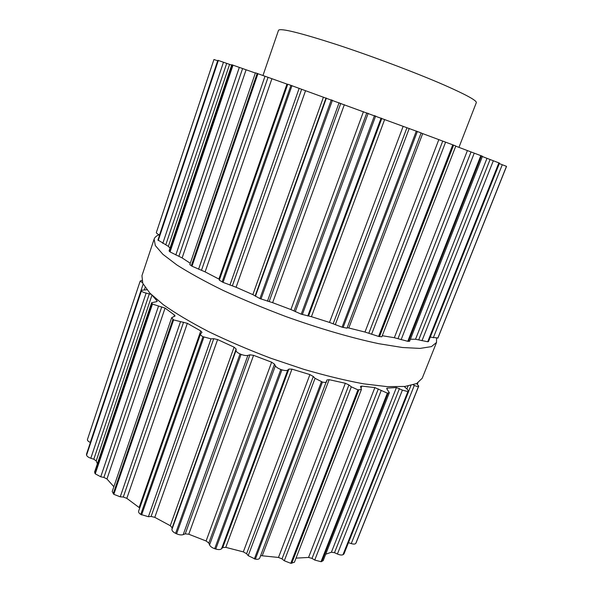 <?xml version="1.0" encoding="UTF-8"?>
<svg xmlns="http://www.w3.org/2000/svg" width="593" height="593" viewBox="0 0 593 593"><rect width="100%" height="100%" fill="white"/><g stroke="black" fill="none" stroke-linecap="round" stroke-linejoin="round"><path stroke-width="0.89" d="M141.949 275.701L142.765 283.313L149.836 293.098L163.394 304.772C175.565 313.349 190.642 322.303 208.61 331.635C227.934 340.96 248.615 349.811 270.66 358.187L303.631 369.269C325.283 375.591 345.237 380.439 363.494 383.812L387.073 386.629L404.952 386.458L416.679 383.545L422.216 378.26L436.522 342.465L436.567 338.358L436.522 342.465L431.407 346.623L420.052 348.41L402.439 347.505L379.031 343.74C352.138 338.092 319.486 328.611 285.893 316.558C263.633 308.16 242.7 299.443 223.079 290.392C204.8 281.423 189.404 272.95 176.899 264.975L162.867 254.293L155.344 245.598L154.121 239.12L155.344 245.598L162.867 254.293L176.899 264.975C189.404 272.95 204.8 281.423 223.079 290.392C242.7 299.443 263.633 308.16 285.893 316.558C319.486 328.611 352.138 338.092 379.031 343.74L402.439 347.505L420.052 348.41L431.407 346.623L436.522 342.465L422.216 378.26L416.679 383.545L404.952 386.458L387.073 386.629L363.494 383.812C345.237 380.439 325.283 375.591 303.631 369.269L270.66 358.187C248.615 349.811 227.934 340.96 208.61 331.635C190.642 322.303 175.565 313.349 163.394 304.772L149.836 293.098L142.765 283.313L141.949 275.701L154.121 239.12C154.766 237.267 156.396 235.829 158.998 234.806C156.396 235.829 154.766 237.267 154.121 239.12L141.949 275.701M262.988 75.467L278.525 30.273C280.415 27.945 299.68 32.667 336.298 44.445C371.611 56.016 416.19 72.82 444.253 85.066C466.246 94.769 476.935 100.632 476.312 102.656L458.938 147.383M213.947 59.508L156.322 232.589L213.947 59.508L217.779 60.827M170.006 248.111L168.375 246.384L157.968 240.017L217.942 60.323L231.648 65.097M190.279 263.27L182.125 257.918L170.058 251.929L169.064 250.921L231.774 64.733L255.353 73.035M219.58 279.414L205.119 271.883L191.999 266.213L189.819 264.619L255.427 72.82L287.716 84.354M421.134 132.906L347.001 328.159L342.072 327.18L329.5 322.422L311.429 316.684L301.222 314.179L290.918 309.561L272.632 302.675L259.912 298.59L252.863 294.625L236.096 287.257L223.064 282.372L219.314 280.155L287.761 84.213L421.104 132.906M421.097 133.017L455.824 145.974L381.848 336.787L378.608 336.431L452.785 144.759M455.758 146.16L482.472 156.263L409.593 341.264L407.769 341.309L480.856 155.588M482.361 156.545L499.499 163.119L428.502 341.538L427.701 341.753L498.876 162.838M499.306 163.609L506.548 166.366L437.975 337.921M430.251 337.135L437.968 337.988M410.4 339.226L415.523 339.248L427.701 341.753M382.263 335.72L394.338 337.721L407.769 341.309M347.209 327.61L364.984 332.043L378.608 336.431M156.322 232.589C156.396 233.138 157.449 233.968 159.487 235.08L159.599 235.139M141.794 280.407L140.178 281.082L87.445 439.495C87.26 440.466 88.201 441.451 90.284 442.445L90.388 442.497M146.871 289.747L141.201 290.266L86.504 454.156L86.571 455.157C86.963 456.351 88.379 457.381 90.811 458.241L93.805 459.219L96.222 460.894L97.371 463.778M156.745 301.644L157.012 300.859L157.189 301.318L156.078 301.763L151.6 302.756L94.598 471.998L95.251 473.851L100.743 476.779L103.886 477.424L106.962 478.996L113.856 486.69M173.986 316.551L174.49 315.076L175.076 315.98L171.666 317.692L112.203 491.53L113.834 494.332L120.238 496.815L123.292 497.038L126.82 498.35L139.733 507.986M139.133 507.482L200.768 330.953L201.983 332.391L200.516 333.97L138.614 511.181C138.347 512.204 139.058 513.286 140.756 514.42L148.413 516.718L151.096 516.451L154.795 517.348L170.28 525.702L172.155 527.822L171.94 529.43C171.911 530.817 173.126 532.121 175.595 533.352L176.595 533.819C179.19 534.923 181.391 535.19 183.2 534.634L185.246 533.856L188.782 534.234L206.105 540.994L208.81 543.055L209.544 544.915C210.293 546.479 212.012 547.739 214.688 548.695L215.756 549.036C218.461 549.822 220.381 549.741 221.523 548.792L222.731 547.561L225.777 547.361L243.323 551.89L246.599 553.714L248.2 555.663L255.361 559.147C257.718 559.525 259.163 559.177 259.697 558.102L326.951 379.965L329.152 379.683L345.334 383.263L348.921 384.939L351.323 386.829L357.935 389.853L361.426 389.453L360.492 386.421L361.797 386.102L374.865 387.6L387.362 393.144L389.349 392.67L387.103 389.29L386.703 388.371L387.325 388.096L396.443 387.54L402.395 390.105L408.214 391.691L408.673 391.358L407.08 389.06L404.204 386.532M260.631 555.626L278.48 557.457L282.009 558.895L284.292 560.763L290.8 563.313L294.432 562.246L361.426 389.453M296.026 558.124L308.553 557.442L312.014 558.406L314.742 560.051L321.028 561.704L323.17 560.652L389.349 392.67M325.713 554.203L331.391 552.231L334.496 552.691L337.41 554.01C339.833 555.041 341.694 555.278 342.984 554.722L343.999 553.884L408.673 391.358M348.462 542.669L351.256 543.588C353.591 544.292 355.103 544.233 355.778 543.418L356.104 542.795M355.993 543.069L418.747 386.065L416.612 383.582M418.71 386.139L418.554 386.332C417.909 386.725 416.501 386.406 414.314 385.391L413.232 384.872M255.361 559.147L322.444 382.07C324.92 382.633 326.343 382.478 326.706 381.618M322.444 382.07L315.046 378.334L313.312 376.488L309.909 374.591L291.956 369.135L288.887 369.068L287.746 370.054C286.804 370.795 284.862 370.721 281.927 369.839L280.823 369.461C277.909 368.349 276.086 367.134 275.367 365.822L274.507 364.154L271.631 362.19L253.567 355.333L249.927 354.822L247.896 355.385C246.258 355.8 243.99 355.466 241.092 354.369L240.039 353.925C237.326 352.665 235.992 351.493 236.036 350.411L236.147 349.04L234.087 347.164L217.616 339.559L213.747 338.692L211.012 338.833L202.962 336.698C201.079 335.66 200.264 334.748 200.516 333.97M200.768 330.953L187.336 323.326L173.601 319.909L171.666 317.692M87.445 439.495L140.17 281.104L142.498 282.668M174.49 315.076L165.069 308.078L152.468 304.105L151.6 302.756M141.201 290.266L141.401 290.933C142.075 291.793 143.654 292.512 146.137 293.09L151.089 294.373M157.012 300.859L152.72 295.951M437.93 338.04L506.541 166.359M437.797 338.188L506.474 166.314M433.275 337.832L502.293 164.706M428.102 341.709L499.21 162.979M421.964 340.753L493.332 160.755M418.732 339.841L490.07 159.569M415.523 339.248L486.957 158.398M408.421 341.375L481.472 155.833M401.127 339.685L474.252 153.142M397.999 338.64L471.027 151.993M394.338 337.721L467.38 150.644M379.49 336.616L453.652 145.092M371.559 334.296L445.61 142.142M368.816 333.229L442.719 141.127M364.984 332.043L438.805 139.703M348.81 327.959L422.668 133.625M343.117 327.484L417.39 131.416M342.072 327.18L416.338 131.023M335.245 324.734L409.229 128.466M333.162 323.763L406.961 127.703M329.5 322.422L403.144 126.331M311.429 316.684L384.657 119.482M308.575 315.958L381.81 118.385M307.767 316.01L381.106 118.051M302.334 314.564L375.673 115.954M301.222 314.179L374.517 115.531M295.27 311.673L368.179 113.3M294.061 310.917L366.793 112.863M290.918 309.561L363.435 111.677M272.632 302.675L344.325 104.702M269.178 301.548L340.782 103.367M267.45 301.192L339.1 102.685M260.979 299.028L332.451 100.18M259.912 298.59L331.317 99.772M255.413 296.292L326.38 98.075M255.19 295.848L326.002 98.015M252.863 294.625L323.437 97.141M236.096 287.257L305.543 90.707M232.382 285.819L301.659 89.269M229.921 285.077L299.168 88.298M223.064 282.372L291.978 85.637M222.138 281.927L290.97 85.281M218.891 279.051L286.96 84.087M205.119 271.883L271.89 78.78M201.501 270.267L268.036 77.372M198.588 269.207L265.012 76.223M191.999 266.213L257.97 73.651M191.287 265.797L257.184 73.376M159.487 235.08L217.653 60.79M182.125 257.918L246.065 69.863M178.916 256.258L242.574 68.603M175.824 254.96L239.32 67.387M158.049 240.276L218.105 60.36M170.058 251.929L233.027 65.126M158.22 240.536L218.35 60.434M169.605 251.588L232.5 64.948M162.786 243.389L223.472 62.235M165.781 244.813L226.674 63.414M168.375 246.384L229.573 64.437M355.778 543.418L418.554 386.332M351.256 543.588L414.314 385.391M408.703 391.098L410.942 385.487M406.931 388.934L408.08 386.043M343.451 554.47L408.214 391.691M342.984 554.722L407.799 391.788M337.41 554.01L402.395 390.105M334.496 552.691L399.467 388.511M331.391 552.231L396.443 387.54M386.933 389.09L387.325 388.096M321.732 561.578L388.03 393.166M321.028 561.704L387.362 393.144M314.742 560.051L381.114 390.743M312.014 558.406L378.312 388.949M308.553 557.442L374.865 387.6M361.063 388L361.797 386.102M291.704 563.343L358.817 390.009M290.8 563.313L357.935 389.853M284.292 560.763L351.323 386.829M282.009 558.895L348.921 384.939M278.48 557.457L345.334 383.263M262.321 555.522L329.152 379.683M254.33 558.954L321.399 381.796M248.2 555.663L315.046 378.334M246.599 553.714L313.312 376.488M243.323 551.89L309.909 374.591M225.777 547.361L291.956 369.135M222.731 547.561L288.887 369.068M221.523 548.792L287.746 370.054M215.756 549.036L281.927 369.839M214.688 548.695L280.823 369.461M209.544 544.915L275.367 365.822M208.81 543.055L274.507 364.154M206.105 540.994L271.631 362.19M188.782 534.234L253.567 355.333M185.246 533.856L249.927 354.822M183.2 534.634L247.896 355.385M176.595 533.819L241.092 354.369M175.595 533.352L240.039 353.925M171.94 529.43L236.036 350.411M172.155 527.822L236.147 349.04M170.28 525.702L234.087 347.164M154.795 517.348L217.616 339.559M151.096 516.451L213.747 338.692M148.413 516.718L211.012 338.833M141.601 514.954L203.873 337.165M140.756 514.42L202.962 336.698M126.82 498.35L187.336 323.326M123.292 497.038L183.585 322.214M120.238 496.815L180.42 321.977M113.834 494.332L173.601 319.909M113.211 493.776L172.911 319.464M90.284 442.445L143.135 284.091M144.425 289.621L145.152 287.457M106.962 478.996L165.069 308.078M103.886 477.424L161.748 306.87M100.743 476.779L158.435 306.336M86.474 454.698L141.238 290.622M95.251 473.851L152.468 304.105M86.571 455.157L141.401 290.933M94.887 473.325L152.038 303.72M90.811 458.241L146.137 293.09M93.805 459.219L149.332 293.809M96.222 460.894L151.949 295.218M417.902 382.893L417.383 384.175M418.747 386.065L356.059 542.936"/></g></svg>
